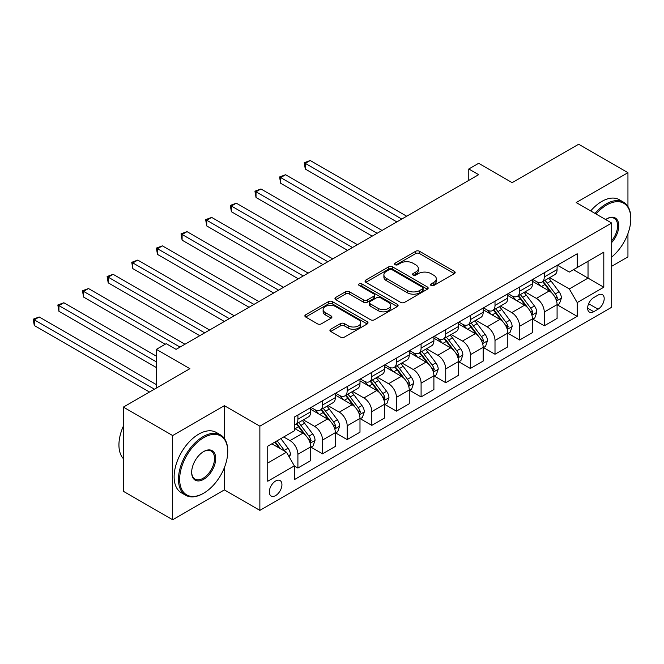 <?xml version="1.0" encoding="UTF-8"?>
<svg xmlns="http://www.w3.org/2000/svg" width="664" height="664" viewBox="0 0 664 664"><rect width="100%" height="100%" fill="white"/><g stroke="black" fill="none" stroke-linecap="round" stroke-linejoin="round"><path stroke-width="1" d="M431.094 285.495A1.917 1.104 0 0 0 433.808 285.495L454.359 273.626A2.739 1.577 0 0 0 455.164 272.506A2.739 1.577 0 0 0 454.359 271.393L419.54 251.282A2.739 1.577 0 0 0 415.672 251.282L395.113 263.151A1.917 1.104 0 0 0 394.549 263.932A1.917 1.104 0 0 0 395.113 264.712A1.917 1.104 0 0 0 397.819 264.712L400.483 263.176A8.757 5.055 0 0 1 412.867 263.176L415.764 264.853A8.757 5.055 0 0 1 418.328 268.43A8.757 5.055 0 0 1 415.764 272.008L413.108 273.543A1.917 1.104 0 0 0 412.543 274.323A1.917 1.104 0 0 0 413.108 275.103A1.917 1.104 0 0 0 415.813 275.103L418.469 273.568A8.757 5.055 0 0 1 430.853 273.568L433.758 275.245A8.757 5.055 0 0 1 436.323 278.814A8.757 5.055 0 0 1 433.758 282.391L431.094 283.926A1.917 1.104 0 0 0 430.538 284.707A1.917 1.104 0 0 0 431.094 285.495L431.094 283.926M275.626 495.576A8.922 5.146 120 0 0 281.453 487.716A8.922 5.146 120 0 0 280.092 480.57A8.922 5.146 120 0 0 275.626 481.01A8.922 5.146 120 0 0 269.8 488.87A8.922 5.146 120 0 0 271.169 496.016A8.922 5.146 120 0 0 275.626 495.576M330.738 329.244A2.739 1.577 0 0 0 329.933 330.365A2.739 1.577 0 0 0 330.738 331.485L340.507 337.121A2.739 1.577 0 0 0 344.375 337.121L367.209 323.941A2.739 1.577 0 0 0 368.005 322.828A2.739 1.577 0 0 0 367.209 321.708L332.382 301.605A2.739 1.577 0 0 0 328.514 301.605L305.681 314.786A2.739 1.577 0 0 0 304.884 315.898A2.739 1.577 0 0 0 305.681 317.018L317.483 323.833A2.739 1.577 0 0 0 321.351 323.833L331.12 318.189A2.739 1.577 0 0 0 331.925 317.077A2.739 1.577 0 0 0 331.12 315.956L325.269 312.578A7.321 4.225 0 0 1 323.127 309.59A7.321 4.225 0 0 1 327.642 305.689A7.321 4.225 0 0 1 335.619 306.602L358.552 319.841A7.321 4.225 0 0 1 360.693 322.828A7.321 4.225 0 0 1 356.17 326.729A7.321 4.225 0 0 1 348.193 325.817L344.375 323.609A2.739 1.577 0 0 0 340.507 323.609L330.738 329.244L330.738 331.485L340.507 325.883L340.507 323.609M627.945 206.504L627.945 172.69L578.668 144.237L512.143 182.65L478.644 163.302L468.784 168.988L478.644 174.682L176.093 349.355L166.241 343.661L156.389 349.355L156.389 388.042M224.382 438.464L224.382 405.679L172.648 435.551L123.371 407.107L189.896 368.694L156.389 349.355M224.382 405.679L259.865 426.163L611.685 223.046L611.685 307.249L259.865 510.375L259.865 426.163M627.945 172.69L576.203 202.561L611.685 223.046M400.674 302.386A2.739 1.577 0 0 0 404.542 302.386L427.375 289.205A2.739 1.577 0 0 0 428.172 288.085A2.739 1.577 0 0 0 427.375 286.972L392.548 266.862A2.739 1.577 0 0 0 388.681 266.862L365.847 280.042A2.739 1.577 0 0 0 365.051 281.162A2.739 1.577 0 0 0 365.847 282.283L400.674 302.386M359.938 285.902A1.917 1.104 0 0 1 361.888 286.176L361.888 283.901L397.288 304.336A2.739 1.577 0 0 1 398.093 305.457A2.739 1.577 0 0 1 397.288 306.577L374.463 319.757A2.739 1.577 0 0 1 370.595 319.757L335.768 299.647L335.768 297.414A2.739 1.577 0 0 0 334.963 298.534A2.739 1.577 0 0 0 335.768 299.647M335.768 297.414L345.537 291.77A2.739 1.577 0 0 1 349.405 291.77L363.532 299.929A2.739 1.577 0 0 0 367.399 299.929L373.882 296.185A2.739 1.577 0 0 0 374.679 295.065A2.739 1.577 0 0 0 373.882 293.953L359.174 285.462A1.917 1.104 0 0 1 358.618 284.682A1.917 1.104 0 0 1 359.797 283.661A1.917 1.104 0 0 1 361.888 283.901M172.648 435.551L172.648 519.763L123.371 491.31L123.371 407.107M611.685 266.289L627.945 256.893L627.945 233.612M598.081 295.073L593.749 297.58A8.64 4.988 120 0 0 588.105 305.191A8.64 4.988 120 0 0 589.424 312.113A8.64 4.988 120 0 0 593.749 311.69L598.081 309.183A8.64 4.988 120 0 0 603.725 301.572A8.64 4.988 120 0 0 602.406 294.65A8.64 4.988 120 0 0 598.081 295.073M557.378 265.202L569.305 272.091L577.19 267.534L577.19 253.764L294.351 417.058L294.351 430.828L267.75 446.191L267.75 481.242L294.351 465.879L294.351 479.649L577.19 316.354L577.19 302.585L569.305 288.931L549.709 277.618M577.19 267.534L603.8 252.171L603.8 287.221L577.19 302.585M172.648 519.763L224.382 489.891L259.865 510.375M468.784 168.988L468.784 180.367M573.447 269.7L588.03 278.116L588.03 261.276L603.8 252.171M569.305 288.931L588.03 278.116L603.8 287.221M267.75 463.032L286.474 452.226L271.883 443.801M294.351 465.995L297.904 468.037L297.904 454.267A11.147 6.441 -120 0 0 290.019 440.614L283.711 436.97M297.904 468.037L310.711 460.642L310.711 446.872A11.147 6.441 -120 0 0 302.825 433.219L294.351 428.33M311.009 447.162L322.538 453.819L322.538 440.049A11.147 6.441 -120 0 0 314.653 426.388L303.332 419.856M322.538 453.819L335.353 446.416L335.353 432.654A11.147 6.441 -120 0 0 327.468 418.992L310.711 409.323M335.644 432.936L347.172 439.593L347.172 425.823A11.147 6.441 -120 0 0 339.296 412.17L327.974 405.629M347.172 439.593L359.988 432.198L359.988 418.428A11.147 6.441 -120 0 0 352.103 404.774L335.353 395.097M360.286 418.71L371.815 425.367L371.815 411.597A11.147 6.441 -120 0 0 363.93 397.943L352.609 391.411M371.815 425.367L384.622 417.971L384.622 404.202A11.147 6.441 -120 0 0 376.745 390.548L359.988 380.87M384.921 404.484L396.449 411.14L396.449 397.371A11.147 6.441 -120 0 0 388.564 383.717L377.243 377.185M396.449 411.14L409.265 403.745L409.265 389.976A11.147 6.441 -120 0 0 401.38 376.322L384.622 366.652M409.555 390.266L421.092 396.923L421.092 383.153A11.147 6.441 -120 0 0 413.207 369.491L401.886 362.959M421.092 396.923L433.899 389.519L433.899 375.758A11.147 6.441 -120 0 0 426.014 362.096L409.265 352.426M434.198 376.04L445.727 382.696L445.727 368.927A11.147 6.441 -120 0 0 437.842 355.273L426.52 348.733M445.727 382.696L458.534 375.301L458.534 361.531A11.147 6.441 -120 0 0 450.657 347.878L433.899 338.2M458.832 361.814L470.361 368.47L470.361 354.7A11.147 6.441 -120 0 0 462.476 341.047L451.155 334.515M470.361 368.47L483.176 361.075L483.176 347.305A11.147 6.441 -120 0 0 475.291 333.652L458.534 323.974M483.467 347.587L495.004 354.244L495.004 340.474A11.147 6.441 -120 0 0 487.119 326.821L475.797 320.289M495.004 354.244L507.811 346.849L507.811 333.079A11.147 6.441 -120 0 0 499.926 319.425L483.176 309.756M508.109 333.369L519.638 340.026L519.638 326.256A11.147 6.441 -120 0 0 511.753 312.595L500.432 306.062M519.638 340.026L532.445 332.623L532.445 318.861A11.147 6.441 -120 0 0 524.568 305.199L507.811 295.53M532.744 319.143L544.272 325.8L544.272 312.03A11.147 6.441 -120 0 0 536.387 298.377L525.066 291.836M544.272 325.8L557.088 318.405L557.088 304.635A11.147 6.441 -120 0 0 549.203 290.981L532.445 281.304M532.744 279.428L536.387 281.536A11.147 6.441 -120 0 0 541.965 282.084A11.147 6.441 -120 0 0 544.272 276.979L544.272 272.771M508.109 293.654L511.753 295.754A11.147 6.441 -120 0 0 517.331 296.31A11.147 6.441 -120 0 0 519.638 291.206L519.638 286.997M483.467 307.872L487.119 309.98A11.147 6.441 -120 0 0 492.688 310.536A11.147 6.441 -120 0 0 495.004 305.432L495.004 301.215M458.832 322.098L462.476 324.206A11.147 6.441 -120 0 0 468.054 324.754A11.147 6.441 -120 0 0 470.361 319.65L470.361 315.442M434.198 336.324L437.842 338.433A11.147 6.441 -120 0 0 443.419 338.98A11.147 6.441 -120 0 0 445.727 333.876L445.727 329.668M409.555 350.55L413.207 352.65A11.147 6.441 -120 0 0 418.776 353.207A11.147 6.441 -120 0 0 421.092 348.102L421.092 343.894M384.921 364.768L388.564 366.877A11.147 6.441 -120 0 0 394.142 367.433A11.147 6.441 -120 0 0 396.449 362.328L396.449 358.112M360.286 378.995L363.93 381.103A11.147 6.441 -120 0 0 369.508 381.651A11.147 6.441 -120 0 0 371.815 376.546L371.815 372.338M335.644 393.221L339.296 395.329A11.147 6.441 -120 0 0 344.865 395.877A11.147 6.441 -120 0 0 347.172 390.772L347.172 386.564M311.009 407.447L314.653 409.547A11.147 6.441 -120 0 0 320.231 410.103A11.147 6.441 -120 0 0 322.538 404.998L322.538 400.79M557.378 304.917L577.19 316.354M541.965 282.084L554.78 274.688A11.147 6.441 -120 0 0 557.088 269.584L557.088 265.376M517.331 296.31L530.138 288.915A11.147 6.441 -120 0 0 532.445 283.81L532.445 279.594M492.688 310.536L505.503 303.133A11.147 6.441 -120 0 0 507.811 298.036L507.811 293.82M468.054 324.754L480.869 317.359A11.147 6.441 -120 0 0 483.176 312.254L483.176 308.046M443.419 338.98L456.226 331.585A11.147 6.441 -120 0 0 458.534 326.481L458.534 322.272M418.776 353.207L431.592 345.811A11.147 6.441 -120 0 0 433.899 340.707L433.899 336.49M394.142 367.433L406.949 360.029A11.147 6.441 -120 0 0 409.265 354.933L409.265 350.716M369.508 381.651L382.315 374.255A11.147 6.441 -120 0 0 384.622 369.151L384.622 364.943M344.865 395.877L357.68 388.481A11.147 6.441 -120 0 0 359.988 383.377L359.988 379.169M320.231 410.103L333.037 402.708A11.147 6.441 -120 0 0 335.353 397.603L335.353 393.395M294.351 424.777A11.147 6.441 -120 0 0 295.596 424.329L308.403 416.934A11.147 6.441 -120 0 0 310.711 411.829L310.711 407.613M295.596 424.329A11.147 6.441 -120 0 0 297.904 419.225L297.904 415.008M286.474 452.226L294.351 465.879M224.382 489.891L224.382 467.614M431.866 285.761L433.758 284.665A8.757 5.055 0 0 0 436.323 281.096L436.323 278.814M418.328 268.43L418.328 270.704A8.757 5.055 0 0 1 415.764 274.282L413.871 275.377M454.325 273.643L419.54 253.557A2.739 1.577 0 0 0 415.672 253.557L395.877 264.986M427.334 289.222L392.548 269.144A2.739 1.577 0 0 0 388.681 269.144L365.889 282.3M422.536 288.873A1.917 1.104 0 0 0 423.101 288.085A1.917 1.104 0 0 0 422.536 287.304L391.967 269.659A1.917 1.104 0 0 0 389.262 269.659L386.456 271.277A8.757 5.055 0 0 0 383.892 274.854A8.757 5.055 0 0 0 386.456 278.423L407.347 290.492A8.757 5.055 0 0 0 419.731 290.492L422.536 288.873L422.536 291.147A1.917 1.104 0 0 0 423.101 290.367L423.101 288.085M383.892 274.854L383.892 277.129A8.757 5.055 0 0 0 386.456 280.706L386.456 278.423M422.536 291.147L419.731 292.766A8.757 5.055 0 0 1 407.347 292.766L386.456 280.706M335.801 299.671L345.537 294.052L345.537 291.77M374.679 295.065L374.679 297.347A2.739 1.577 0 0 1 373.882 298.46L367.399 302.203A2.739 1.577 0 0 1 363.532 302.203L349.405 294.052A2.739 1.577 0 0 0 345.537 294.052M361.888 286.176L397.255 306.594M378.181 308.387A7.321 4.225 0 0 0 386.157 309.308A7.321 4.225 0 0 0 390.681 305.398A7.321 4.225 0 0 0 388.531 302.411L380.455 297.746A2.739 1.577 0 0 0 376.588 297.746L370.105 301.489A2.739 1.577 0 0 0 369.308 302.61A2.739 1.577 0 0 0 370.105 303.722L378.181 308.387L378.181 310.661A7.321 4.225 0 0 0 386.157 311.582A7.321 4.225 0 0 0 390.681 307.673L390.681 305.398M369.308 302.61L369.308 304.884A2.739 1.577 0 0 0 370.105 306.004L370.105 303.722M378.181 310.661L370.105 306.004M360.693 322.828L360.693 325.103A7.321 4.225 0 0 1 356.17 329.004A7.321 4.225 0 0 1 348.193 328.091L344.375 325.883A2.739 1.577 0 0 0 340.507 325.883M323.127 309.59L323.127 311.864A7.321 4.225 0 0 0 325.269 314.852L325.269 312.578M331.087 318.214L325.269 314.852M367.167 323.966L332.382 303.88A2.739 1.577 0 0 0 328.514 303.88L305.722 317.035M557.088 305.091L559.453 303.722L561.42 298.036A7.387 4.266 -120 0 0 559.063 291.745L551.012 280.988A21.323 12.309 -120 0 0 548.68 278.208M540.67 286.051A21.323 12.309 -120 0 0 536.313 281.486M556.415 300.568L557.436 298.343A7.387 4.266 -120 0 0 555.32 293.903L547.269 283.154A21.323 12.309 -120 0 0 544.936 280.366M542.953 281.511A17.704 10.217 60 0 1 545.858 284.814L552.672 293.911M406.7 216.215L310.221 160.514L305.291 163.361L305.291 169.046L396.848 221.909M542.571 281.735A21.323 12.309 60 0 1 544.903 284.524L550.257 291.67M305.291 169.046L304.212 162.73L401.77 219.062M304.212 162.73L310.221 160.514M532.445 319.309L534.811 317.948L536.786 312.254A7.387 4.266 -120 0 0 534.429 305.963L526.369 295.214A21.323 12.309 -120 0 0 524.045 292.434M516.036 300.277A21.323 12.309 -120 0 0 511.67 295.712M531.773 314.786L532.794 312.57A7.387 4.266 -120 0 0 530.685 308.129L522.626 297.381A21.323 12.309 -120 0 0 520.302 294.592M518.318 295.737A17.704 10.217 60 0 1 521.223 299.041L528.038 308.137M382.066 230.441L285.586 174.74L280.656 177.587L280.656 183.272L372.205 236.127M517.937 295.961A21.323 12.309 60 0 1 520.261 298.742L525.614 305.888M280.656 183.272L279.569 176.956L377.135 233.288M279.569 176.956L285.586 174.74M507.811 333.536L510.176 332.174L512.143 326.481A7.387 4.266 -120 0 0 509.786 320.189L501.735 309.441A21.323 12.309 -120 0 0 499.411 306.652M491.401 314.504A21.323 12.309 -120 0 0 487.036 309.93M507.138 329.012L508.159 326.796A7.387 4.266 -120 0 0 506.043 322.355L497.992 311.599A21.323 12.309 -120 0 0 495.668 308.818M493.684 309.963A17.704 10.217 60 0 1 496.589 313.267L503.403 322.364M357.423 244.667L260.944 188.966L256.022 191.805L256.022 197.498L347.571 250.353M493.302 310.179A21.323 12.309 60 0 1 495.626 312.968L500.98 320.114M256.022 197.498L254.934 191.182L352.501 247.506M254.934 191.182L260.944 188.966M483.176 347.762L485.542 346.392L487.509 340.707A7.387 4.266 -120 0 0 485.152 334.415L477.101 323.667A21.323 12.309 -120 0 0 474.768 320.878M466.759 328.73A21.323 12.309 -120 0 0 462.401 324.156M482.504 343.238L483.525 341.022A7.387 4.266 -120 0 0 481.408 336.573L473.357 325.825A21.323 12.309 -120 0 0 471.025 323.044M469.041 324.19A17.704 10.217 60 0 1 471.946 327.493L478.761 336.59M332.788 258.885L236.309 203.184L231.379 206.031L231.379 211.725L322.936 264.579M468.659 324.406A21.323 12.309 60 0 1 470.992 327.194L476.345 334.341M231.379 211.725L230.3 205.408L327.858 261.732M230.3 205.408L236.309 203.184M458.534 361.988L460.899 360.618L462.874 354.933A7.387 4.266 -120 0 0 460.517 348.642L452.458 337.893A21.323 12.309 -120 0 0 450.134 335.104M442.124 342.948A21.323 12.309 -120 0 0 437.759 338.383M457.861 357.464L458.882 355.24A7.387 4.266 -120 0 0 456.774 350.799L448.715 340.051A21.323 12.309 -120 0 0 446.391 337.262M444.407 338.408A17.704 10.217 60 0 1 447.312 341.711L454.126 350.808M308.154 273.111L211.675 217.41L206.745 220.257L206.745 225.943L298.294 278.805M444.025 338.632A21.323 12.309 60 0 1 446.349 341.421L451.703 348.567M206.745 225.943L205.657 219.626L303.224 275.958M205.657 219.626L211.675 217.41M611.685 257.051A34.005 19.629 120 0 0 630.8 218.829A34.005 19.629 120 0 0 606.755 204.952A34.005 19.629 120 0 0 596.056 214.024M595.027 213.426A34.843 20.119 -60 0 1 606.166 203.923A34.843 20.119 -60 0 1 623.587 202.196A34.843 20.119 -60 0 1 630.8 218.149L630.8 218.829M605.626 219.543A17.007 9.819 -60 0 1 606.755 218.829L606.755 218.829A17.007 9.819 -60 0 1 618.508 223.021A17.007 9.819 -60 0 1 611.685 242.534M590.694 210.92A34.843 20.119 -60 0 1 601.825 201.424A34.843 20.119 -60 0 1 619.246 199.698L623.587 202.196M611.685 240.75A16.168 9.338 120 0 0 614.25 218.373A16.168 9.338 120 0 0 606.456 219.012M203.101 493.526L203.69 493.186A34.005 19.629 120 0 0 227.735 451.537A34.005 19.629 120 0 0 203.69 437.659A34.005 19.629 120 0 0 179.645 479.308A34.005 19.629 120 0 0 203.69 493.186L203.101 493.526A34.843 20.119 -60 0 1 185.679 495.253A34.843 20.119 -60 0 1 180.334 467.34A34.843 20.119 -60 0 1 203.101 436.63A34.843 20.119 -60 0 1 220.523 434.903A34.843 20.119 -60 0 1 227.735 450.856L227.735 451.537M203.69 479.308A17.007 9.819 -60 0 1 191.664 472.361A17.007 9.819 -60 0 1 203.69 451.537L203.69 451.537A17.007 9.819 -60 0 1 215.709 458.484A17.007 9.819 -60 0 1 203.69 479.308M191.672 472.013A16.168 9.338 120 0 0 195.017 479.084A16.168 9.338 120 0 0 203.101 478.279A16.168 9.338 120 0 0 213.659 464.036A16.168 9.338 120 0 0 211.185 451.08A16.168 9.338 120 0 0 203.392 451.719M185.679 495.253L181.338 492.754A34.843 20.119 -60 0 1 176.001 464.833A34.843 20.119 -60 0 1 198.76 434.131A34.843 20.119 -60 0 1 216.182 432.405L220.523 434.903M123.371 458.666A34.843 20.119 -60 0 1 123.371 426.097M433.899 376.206L436.265 374.845L438.232 369.151A7.387 4.266 -120 0 0 435.874 362.859L427.824 352.111A21.323 12.309 -120 0 0 425.499 349.33M417.49 357.174A21.323 12.309 -120 0 0 413.124 352.609M433.227 371.682L434.248 369.466A7.387 4.266 -120 0 0 432.131 365.026L424.08 354.277A21.323 12.309 -120 0 0 421.756 351.488M419.772 352.634A17.704 10.217 60 0 1 422.677 355.937L429.492 365.034M283.511 287.338L187.032 231.636L182.11 234.483L182.11 240.169L273.659 293.023M419.391 352.858A21.323 12.309 60 0 1 421.715 355.638L427.068 362.785M182.11 240.169L181.023 233.852L278.589 290.185M181.023 233.852L187.032 231.636M409.265 390.432L411.63 389.071L413.597 383.377A7.387 4.266 -120 0 0 411.24 377.086L403.189 366.337A21.323 12.309 -120 0 0 400.857 363.548M392.847 371.4A21.323 12.309 -120 0 0 388.481 366.827M408.592 385.908L409.613 383.692A7.387 4.266 -120 0 0 407.497 379.252L399.446 368.503A21.323 12.309 -120 0 0 397.113 365.715M395.13 366.86A17.704 10.217 60 0 1 398.035 370.163L404.849 379.26M258.877 301.564L162.398 245.863L157.468 248.701L157.468 254.395L249.025 307.249M394.748 367.076A21.323 12.309 60 0 1 397.08 369.865L402.434 377.011M157.468 254.395L156.389 248.079L253.947 304.402M156.389 248.079L162.398 245.863M384.622 404.658L386.987 403.289L388.963 397.603A7.387 4.266 -120 0 0 386.606 391.312L378.546 380.563A21.323 12.309 -120 0 0 376.222 377.774M368.213 385.626A21.323 12.309 -120 0 0 363.847 381.053M383.95 400.135L384.971 397.919A7.387 4.266 -120 0 0 382.862 393.47L374.803 382.721A21.323 12.309 -120 0 0 372.479 379.941M370.495 381.086A17.704 10.217 60 0 1 373.4 384.39L380.215 393.486M234.243 315.782L137.763 260.081L132.833 262.927L132.833 268.621L224.382 321.476M370.114 381.302A21.323 12.309 60 0 1 372.438 384.091L377.791 391.237M132.833 268.621L131.746 262.305L229.312 318.629M131.746 262.305L137.763 260.081M359.988 418.884L362.353 417.515L364.32 411.829A7.387 4.266 -120 0 0 361.963 405.538L353.912 394.789A21.323 12.309 -120 0 0 351.588 392.001M343.578 399.844A21.323 12.309 -120 0 0 339.213 395.279M359.315 414.361L360.336 412.145A7.387 4.266 -120 0 0 358.22 407.696L350.169 396.947A21.323 12.309 -120 0 0 347.845 394.159M345.861 395.304A17.704 10.217 60 0 1 348.766 398.607L355.58 407.704M209.6 330.008L113.121 274.307L108.199 277.154L108.199 282.839L199.748 335.702M345.479 395.528A21.323 12.309 60 0 1 347.803 398.317L353.157 405.463M108.199 282.839L107.112 276.523L204.678 332.855M107.112 276.523L113.121 274.307M335.353 433.102L337.719 431.741L339.686 426.047A7.387 4.266 -120 0 0 337.329 419.764L329.278 409.007A21.323 12.309 -120 0 0 326.945 406.227M318.936 414.07A21.323 12.309 -120 0 0 314.57 409.505M334.681 428.579L335.702 426.363A7.387 4.266 -120 0 0 333.585 421.922L325.534 411.174A21.323 12.309 -120 0 0 323.202 408.385M321.218 409.53A17.704 10.217 60 0 1 324.123 412.834L330.938 421.93M184.965 344.234L88.486 288.533L83.556 291.38L83.556 297.065L165.253 344.234M320.837 409.754A21.323 12.309 60 0 1 323.169 412.535L328.522 419.681M83.556 297.065L82.477 290.749L180.035 347.081M82.477 290.749L88.486 288.533M310.711 447.329L313.076 445.967L315.051 440.274A7.387 4.266 -120 0 0 312.694 433.982L304.635 423.234A21.323 12.309 -120 0 0 302.311 420.445M310.038 442.805L311.059 440.589A7.387 4.266 -120 0 0 308.943 436.148L300.892 425.4A21.323 12.309 -120 0 0 298.568 422.611M296.584 423.757A17.704 10.217 60 0 1 299.489 427.06L306.303 436.157M156.389 356.178L63.852 302.759L58.922 305.598L58.922 311.291L156.389 367.557M296.202 423.972A21.323 12.309 60 0 1 298.526 426.761L303.88 433.907M58.922 311.291L57.834 304.975L156.389 361.872M57.834 304.975L63.852 302.759M289.429 457.347L290.409 454.5A7.387 4.266 -120 0 0 288.051 448.208L280.872 438.614M156.389 384.63L39.209 316.977L34.287 319.824L34.287 325.518L149.483 392.026M284.981 451.362A7.387 4.266 -120 0 0 284.308 450.375L277.12 440.78M275.269 441.842L280.44 448.739M274.755 442.141L279.137 447.993M34.287 325.518L33.2 319.201L154.413 389.179M33.2 319.201L39.209 316.977M290.019 440.614L302.825 433.219M314.653 426.388L327.468 418.992M339.296 412.17L352.103 404.774M363.93 397.943L376.745 390.548M388.564 383.717L401.38 376.322M413.207 369.491L426.014 362.096M437.842 355.273L450.657 347.878M462.476 341.047L475.291 333.652M487.119 326.821L499.926 319.425M511.753 312.595L524.568 305.199M536.387 298.377L549.203 290.981M544.272 276.979L557.088 269.584M544.272 312.03L557.088 304.635M519.638 326.256L532.445 318.861M519.638 291.206L532.445 283.81M495.004 340.474L507.811 333.079M495.004 305.432L507.811 298.036M470.361 354.7L483.176 347.305M470.361 319.65L483.176 312.254M445.727 368.927L458.534 361.531M445.727 333.876L458.534 326.481M421.092 383.153L433.899 375.758M421.092 348.102L433.899 340.707M396.449 397.371L409.265 389.976M396.449 362.328L409.265 354.933M371.815 411.597L384.622 404.202M371.815 376.546L384.622 369.151M347.172 425.823L359.988 418.428M347.172 390.772L359.988 383.377M322.538 440.049L335.353 432.654M322.538 404.998L335.353 397.603M297.904 454.267L310.711 446.872M297.904 419.225L310.711 411.829M588.628 303.73L598.081 309.183M587.632 308.162L593.749 311.69M433.758 284.665L433.758 282.391M413.108 275.103L413.108 273.543M415.764 274.282L415.764 272.008M395.113 264.712L395.113 263.151M415.672 253.557L415.672 251.282M419.54 253.557L419.54 251.282M454.359 273.626L454.359 271.393M365.847 282.283L365.847 280.042M388.681 269.144L388.681 266.862M392.548 269.144L392.548 266.862M427.375 289.205L427.375 286.972M407.347 292.766L407.347 290.492M419.731 292.766L419.731 290.492M349.405 294.052L349.405 291.77M363.532 302.203L363.532 299.929M367.399 302.203L367.399 299.929M373.882 298.46L373.882 296.185M397.288 306.577L397.288 304.336M344.375 325.883L344.375 323.609M348.193 328.091L348.193 325.817M331.12 318.189L331.12 315.956M305.681 317.018L305.681 314.786M328.514 303.88L328.514 301.605M332.382 303.88L332.382 301.605M367.209 323.941L367.209 321.708M556.532 300.966L561.37 298.178M547.269 283.154L551.012 280.988M541.459 286.508L544.903 284.524M555.32 293.903L559.063 291.745M554.731 296.791L557.436 298.343M531.897 315.192L536.736 312.395M522.626 297.381L526.369 295.214M516.824 300.734L520.261 298.742M530.685 308.129L534.429 305.963M530.096 311.009L532.794 312.57M507.263 329.419L512.102 326.622M497.992 311.599L501.735 309.441M492.182 314.952L495.626 312.968M506.043 322.355L509.786 320.189M505.462 325.236L508.159 326.796M482.62 343.645L487.459 340.848M473.357 325.825L477.101 323.667M467.547 329.178L470.992 327.194M481.408 336.573L485.152 334.415M480.819 339.462L483.525 341.022M457.986 357.863L462.825 355.074M448.715 340.051L452.458 337.893M442.913 343.404L446.349 341.421M456.774 350.799L460.517 348.642M456.185 353.688L458.882 355.24M433.351 372.089L438.19 369.292M424.08 354.277L427.824 352.111M418.27 357.63L421.715 355.638M432.131 365.026L435.874 362.859M431.55 367.906L434.248 369.466M408.709 386.315L413.547 383.518M399.446 368.503L403.189 366.337M393.636 371.848L397.08 369.865M407.497 379.252L411.24 377.086M406.907 382.132L409.613 383.692M384.074 400.541L388.913 397.744M374.803 382.721L378.546 380.563M369.001 386.074L372.438 384.091M382.862 393.47L386.606 391.312M382.273 396.358L384.971 397.919M359.44 414.759L364.279 411.971M350.169 396.947L353.912 394.789M344.359 400.301L347.803 398.317M358.22 407.696L361.963 405.538M357.639 410.584L360.336 412.145M334.797 428.986L339.636 426.197M325.534 411.174L329.278 409.007M319.724 414.527L323.169 412.535M333.585 421.922L337.329 419.764M332.996 424.802L335.702 426.363M310.163 443.212L315.002 440.415M300.892 425.4L304.635 423.234M295.09 428.745L298.526 426.761M308.943 436.148L312.694 433.982M308.362 439.029L311.059 440.589M288.491 455.72L290.367 454.641M284.308 450.375L288.051 448.208"/></g></svg>
